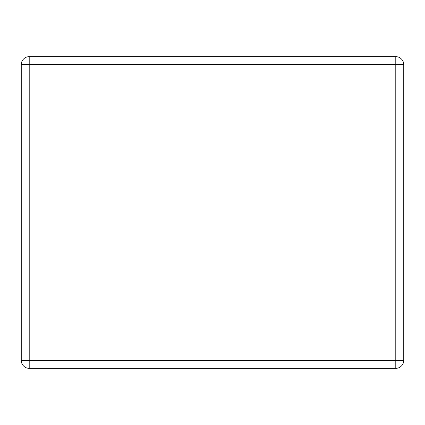 <?xml version="1.0" encoding="UTF-8"?>
<svg xmlns="http://www.w3.org/2000/svg" width="425" height="425" viewBox="0 0 425 425"><rect width="100%" height="100%" fill="white"/><g stroke="black" fill="none" stroke-linecap="round" stroke-linejoin="round"><path stroke-width="0.64" d="M29.208 56.668L395.792 56.668A7.958 7.958 0 0 1 403.75 64.621L403.75 360.379A7.958 7.958 0 0 1 395.792 368.332L29.208 368.332A7.958 7.958 0 0 1 21.25 360.379L21.25 64.621A7.958 7.958 0 0 1 29.208 56.668L29.208 360.379L395.792 360.379L395.792 64.621L21.25 64.621M403.75 360.379L395.792 360.379L395.792 368.332M29.208 368.332L29.208 360.379L21.25 360.379M395.792 56.668L395.792 64.621L403.75 64.621"/></g></svg>
